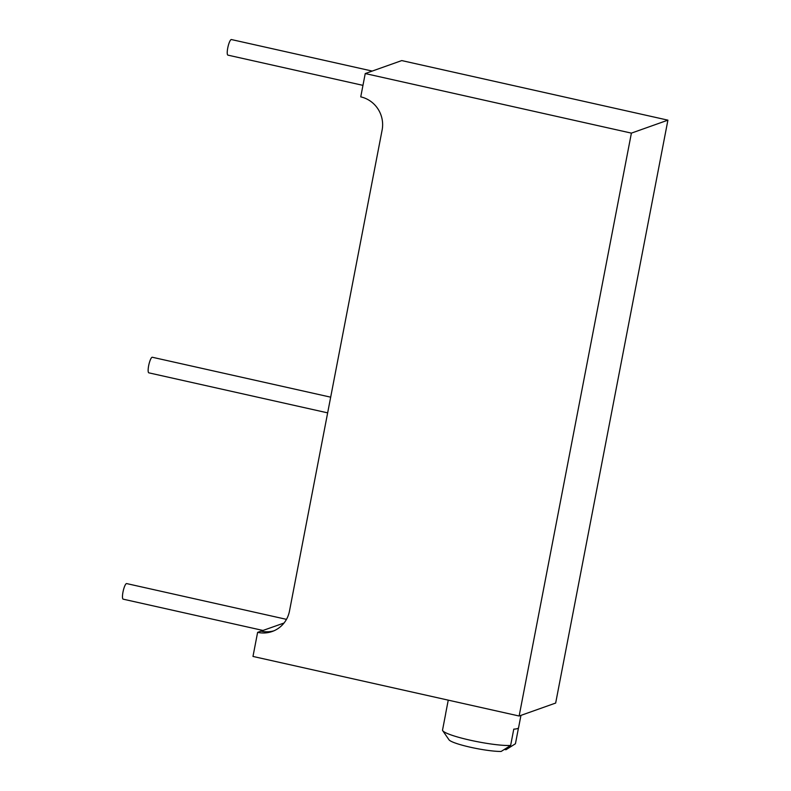 <?xml version="1.0" encoding="UTF-8"?>
<svg xmlns="http://www.w3.org/2000/svg" width="791" height="791" viewBox="0 0 791 791"><rect width="100%" height="100%" fill="white"/><g stroke="black" fill="none" stroke-linecap="round" stroke-linejoin="round"><path stroke-width="1.19" d="M262.958 630.457L123.159 599.163A7.989 1.74 -77.4 0 1 123.089 591.53A7.989 1.74 -77.4 0 1 126.402 583.6A7.989 1.74 -77.4 0 1 126.649 583.58L286.48 619.353M284.028 623.021L260.99 631.159A27.952 27.023 70.5 0 0 273.874 630.832M257.619 632.355L252.982 656.441L519.143 716.013L631.396 133.125L365.234 73.553L360.745 96.868A27.952 27.023 70.5 0 1 382.122 130.031L289.476 611.107A27.952 27.023 70.5 0 1 272.213 631.485A27.952 27.023 70.5 0 1 257.619 632.355L260.99 631.159M365.234 73.553L401.749 60.581L667.911 120.153L555.668 703.051L519.143 716.013M631.396 133.125L667.911 120.153M520.953 715.38L518.58 727.69A37.128 4.924 -169.1 0 1 513.774 729.144L510.63 745.468L501.148 751.45A29.148 3.866 -169.1 0 1 470.556 747.268A29.148 3.866 -169.1 0 1 449.011 739.803A29.148 3.866 -169.1 0 1 448.991 739.773L442.713 730.676A37.128 4.924 -169.1 0 1 442.505 730.222L445.649 713.897A37.128 4.924 -169.1 0 1 445.649 713.65L448.25 700.154M518.481 727.918L515.435 743.758L505.953 749.739L504.431 749.403M442.713 730.676A37.128 4.924 -169.1 0 0 470.032 740.158A37.128 4.924 10.9 0 0 510.63 745.468M362.96 85.359L227.917 55.133A7.989 1.74 -77.4 0 1 227.848 47.49A7.989 1.74 -77.4 0 1 231.16 39.57A7.989 1.74 -77.4 0 1 231.407 39.55L372.225 71.071M327.652 412.862L148.837 372.838A7.989 1.74 -77.4 0 1 148.757 365.195A7.989 1.74 -77.4 0 1 152.07 357.275A7.989 1.74 -77.4 0 1 152.317 357.255L330.678 397.171"/></g></svg>
